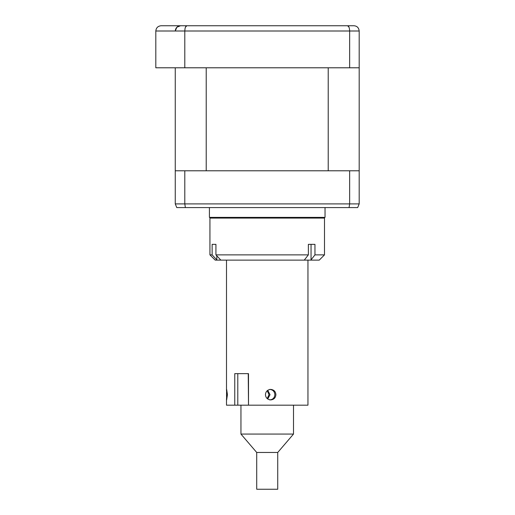 <?xml version="1.0" encoding="UTF-8"?>
<svg xmlns="http://www.w3.org/2000/svg" width="515" height="515" viewBox="0 0 515 515"><rect width="100%" height="100%" fill="white"/><g stroke="black" fill="none" stroke-linecap="round" stroke-linejoin="round"><path stroke-width="0.77" d="M304.256 260.127L220.851 260.127L215.933 254.874L308.363 254.874L304.256 260.127L310.835 260.127L314.955 254.874L324.502 254.874L324.502 218.09L209.94 218.09L209.94 254.874L212.135 254.874L217.06 260.127L215.199 260.127L209.94 254.874M314.955 254.874L314.955 244.361L308.363 244.361L311.047 244.361L311.047 259.863M324.502 254.874L319.249 260.127L310.835 260.127M215.933 254.874L215.933 244.361L212.135 244.361L212.135 254.874M308.363 244.361L308.363 254.874M217.06 260.127L220.851 260.127M265.431 394.657C265.753 397.85 267.51 399.601 270.697 399.91C273.864 399.601 275.602 397.85 275.905 394.657C275.609 391.464 273.871 389.713 270.697 389.404C267.504 389.713 265.753 391.471 265.431 394.657M269.686 389.404C272.86 389.713 274.592 391.471 274.881 394.657C274.585 397.85 272.853 399.601 269.686 399.91M267.729 398.99L270.034 394.657L267.729 390.325M226.536 394.657L226.645 399.91L227.43 394.657L226.645 389.404L226.536 394.657M237.795 373.639L237.795 405.17L226.497 405.17L226.497 398.597M234.763 405.17L234.763 373.639L248.5 373.639L248.5 405.17L248.243 373.639M307.951 260.127L307.951 405.17L248.5 405.17M267.221 390.718L269.01 394.657L267.221 398.597M237.795 405.17L248.243 405.17M277.733 452.466L277.733 489.25L256.715 489.25L256.715 452.466L277.733 452.466L293.499 434.074L293.499 405.17M256.715 452.466L240.949 434.074L293.499 434.074M359.187 67.793L155.813 67.793L155.813 31.003C156.148 27.836 157.899 26.085 161.066 25.75L353.934 25.75C357.043 25.982 358.794 27.733 359.187 31.003L359.187 170.793L175.255 170.793L175.255 203.895L176.761 207.577L357.687 207.577L359.187 203.895L359.187 170.793M328.222 67.793L328.222 170.793L206.219 170.793L206.219 67.793L328.222 67.793M175.255 67.793L175.255 170.793M335.535 25.75L351.301 25.75M184.801 67.793L184.801 31.003L175.255 31.003C175.647 27.733 177.405 25.982 180.514 25.75L198.906 25.75M319.77 25.75L292.185 25.75M242.262 25.75L214.671 25.75M349.614 30.057L349.646 31.003L184.801 31.003C184.943 27.733 185.625 25.982 186.836 25.75L185.419 27.211M349.646 67.793L349.646 31.003C349.498 27.733 348.822 25.982 347.612 25.75L349.022 27.211M161.066 25.75C157.899 26.085 156.148 27.836 155.813 31.003L175.255 31.003L176.857 27.231L180.514 25.75M325.029 207.577L325.029 217.382L209.418 217.382L212.045 218.09M349.646 170.793L349.646 203.895L349.067 207.577M184.801 170.793L184.801 203.895L185.374 207.577M216.809 255.813L216.809 259.863M359.187 31.003L349.646 31.003M175.255 203.895L359.187 203.895M226.497 260.127L226.497 390.718M240.949 434.074L240.949 405.17M325.029 217.382L322.403 218.09M209.418 207.577L209.418 217.382"/></g></svg>
